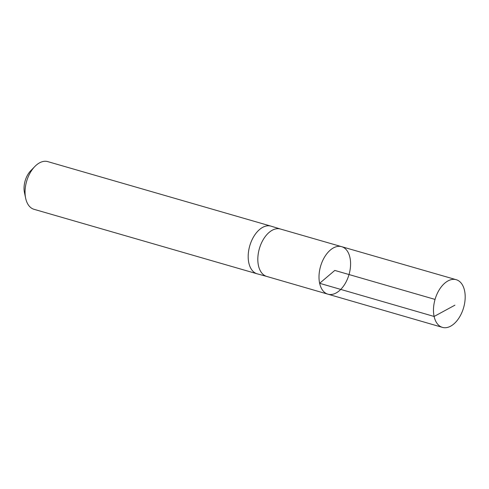 <?xml version="1.0" encoding="UTF-8"?>
<svg xmlns="http://www.w3.org/2000/svg" width="489" height="489" viewBox="0 0 489 489"><rect width="100%" height="100%" fill="white"/><g stroke="black" fill="none" stroke-linecap="round" stroke-linejoin="round"><path stroke-width="0.73" d="M266.853 276.468A24.676 14.78 -73.9 0 1 266.725 276.432A24.676 14.78 -73.9 0 1 258.455 265.576A24.676 14.78 -73.9 0 1 263.382 239.359A24.676 14.78 -73.9 0 1 280.429 229.023A24.676 14.78 -73.9 0 1 280.558 229.06M280.429 229.023L341.658 246.676A24.725 14.811 106.1 0 0 324.58 257.031A24.725 14.811 106.1 0 0 319.635 283.302A24.725 14.811 106.1 0 0 327.923 294.176A24.725 14.811 106.1 0 0 349.024 274.543A24.725 14.811 106.1 0 0 341.658 246.676A24.725 14.811 106.1 0 0 324.58 257.031A24.725 14.811 106.1 0 0 319.635 283.302A24.725 14.811 106.1 0 0 327.923 294.176L442.435 327.379A24.817 14.866 106.1 0 0 459.581 316.994A24.817 14.866 106.1 0 0 464.55 290.619A24.817 14.866 106.1 0 0 456.219 279.696A24.817 14.866 106.1 0 0 439.073 290.093A24.817 14.866 106.1 0 0 434.116 316.462A24.817 14.866 106.1 0 0 442.435 327.379M280.49 229.041L271.053 226.169A24.817 14.866 106.1 0 0 270.93 226.132A24.817 14.866 106.1 0 0 253.785 236.517A24.817 14.866 106.1 0 0 248.822 262.893A24.817 14.866 106.1 0 0 257.147 273.809A24.817 14.866 106.1 0 0 257.269 273.846L266.786 276.45M270.93 226.132L47.794 161.621A24.817 14.866 106.1 0 0 34.792 166.553L30.746 170.722A17.084 10.232 106.1 0 0 24.45 192.507A17.084 10.232 106.1 0 0 24.481 192.635M34.792 166.553A24.817 14.866 106.1 0 0 25.642 198.192A24.817 14.866 106.1 0 0 25.685 198.381A24.817 14.866 106.1 0 0 34.01 209.304L257.147 273.809M435.051 299.415L334.8 270.429L319.635 283.302L434.116 316.462L454.941 305.16M266.725 276.432L327.923 294.176M24.45 192.507L25.642 198.192M341.658 246.676L456.219 279.696"/></g></svg>
